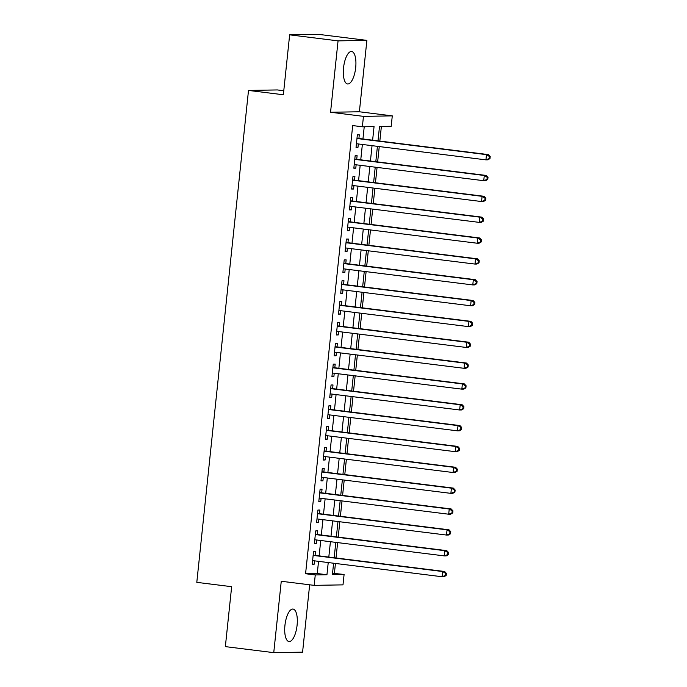 <?xml version="1.0" encoding="UTF-8"?>
<svg xmlns="http://www.w3.org/2000/svg" width="687" height="687" viewBox="0 0 687 687"><rect width="100%" height="100%" fill="white"/><g stroke="black" fill="none" stroke-linecap="round" stroke-linejoin="round"><path stroke-width="1.03" d="M297.093 625.204A16.368 6.028 97.1 0 0 293.04 609.068A16.368 6.028 97.1 0 0 284.933 625.41A16.368 6.028 97.1 0 0 288.987 641.546A16.368 6.028 97.1 0 0 297.093 625.204M355.694 67.618A16.368 6.028 97.1 0 0 351.641 51.482A16.368 6.028 97.1 0 0 343.543 67.824A16.368 6.028 97.1 0 0 347.596 83.96A16.368 6.028 97.1 0 0 355.694 67.618M332.551 573.276L344.093 574.452L342.993 584.869L314.165 585.358L315.264 574.933L326.952 574.736L328.231 562.55M283.774 90.736L277.333 89.937L248.505 90.426L196.8 582.353L231.648 586.689L225.353 646.622L273.752 652.65L302.581 652.161L309.657 584.8M248.505 90.426L283.353 94.763L289.648 34.839L318.476 34.35L366.884 40.378L338.056 40.868L330.55 112.256L363.457 116.361L392.286 115.871L391.195 126.296L379.507 126.494L377.996 140.852M330.55 112.256L359.378 111.775L366.884 40.378M359.378 111.775L392.286 115.871M334.414 573.241L335.436 563.452M336.012 557.973L337.635 542.61M338.21 537.122L339.825 521.759M340.4 516.281L342.014 500.917M342.59 495.439L344.204 480.076M344.78 474.588L346.394 459.234M346.969 453.746L348.584 438.383M349.159 432.904L350.774 417.541M351.349 412.054L352.963 396.7M353.539 391.212L355.153 375.849M355.737 370.37L357.352 355.007M357.927 349.528L359.541 334.165M360.117 328.678L361.731 313.324M362.307 307.836L363.921 292.473M364.496 286.994L366.111 271.631M366.686 266.144L368.301 250.789M368.876 245.302L370.491 229.939M371.066 224.46L372.68 209.097M373.264 203.618L374.879 188.255M375.454 182.768L377.069 167.405M377.644 161.926L379.258 146.563M379.834 141.084L381.371 126.46M289.648 34.839L338.056 40.868M315.093 555.362L315.479 551.713L313.53 551.747L312.216 564.25L314.165 564.225L314.517 560.85M317.282 534.52L317.669 530.871L315.719 530.905L314.406 543.408L316.355 543.374L316.707 539.999M319.481 513.67L319.859 510.029L317.909 510.063L316.595 522.567L318.545 522.532L318.897 519.157M321.671 492.828L322.048 489.178L320.108 489.213L318.785 501.725L320.735 501.69L321.095 498.315M323.86 471.986L324.238 468.336L322.297 468.371L320.984 480.874L322.924 480.84L323.285 477.465M326.05 451.144L326.437 447.495L324.487 447.529L323.173 460.032L325.123 459.998L325.475 456.623M328.24 430.294L328.626 426.653L326.677 426.679L325.363 439.191L327.313 439.156L327.665 435.781M330.43 409.452L330.816 405.802L328.867 405.837L327.553 418.34L329.502 418.314L329.854 414.931M332.62 388.61L333.006 384.96L331.057 384.995L329.743 397.498L331.692 397.464L332.044 394.089M334.809 367.76L335.196 364.119L333.247 364.144L331.933 376.656L333.882 376.622L334.234 373.247M337.008 346.918L337.386 343.268L335.436 343.302L334.122 355.814L336.072 355.78L336.424 352.405M339.198 326.076L339.576 322.426L337.626 322.461L336.312 334.964L338.262 334.93L338.622 331.555M341.387 305.234L341.765 301.584L339.825 301.619L338.511 314.122L340.451 314.088L340.812 310.713M343.577 284.384L343.964 280.734L342.014 280.768L340.7 293.28L342.641 293.246L343.002 289.871M345.767 263.542L346.154 259.892L344.204 259.926L342.89 272.43L344.84 272.404L345.192 269.021M347.957 242.7L348.343 239.05L346.394 239.085L345.08 251.588L347.029 251.554L347.382 248.179M350.147 221.849L350.533 218.208L348.584 218.234L347.27 230.746L349.219 230.712L349.571 227.337M352.337 201.008L352.723 197.358L350.774 197.392L349.46 209.896L351.409 209.87L351.761 206.495M354.526 180.166L354.913 176.516L352.963 176.55L351.65 189.054L353.599 189.019L353.951 185.645M356.725 159.315L357.103 155.674L355.153 155.709L353.839 168.212L355.789 168.178L356.141 164.803M372.62 140.182L374.054 126.58L362.367 126.786L352.689 125.575L305.578 573.731L317.265 573.533L318.553 561.348M319.129 555.869L320.743 540.506M321.318 535.018L322.933 519.655M323.508 514.177L325.123 498.814M325.698 493.335L327.313 477.972M327.888 472.484L329.502 457.13M330.078 451.642L331.692 436.279M332.268 430.801L333.882 415.437M334.466 409.95L336.08 394.596M336.656 389.108L338.27 373.745M338.846 368.266L340.46 352.903M341.035 347.424L342.65 332.061M343.225 326.574L344.84 311.211M345.415 305.732L347.029 290.369M347.605 284.89L349.219 269.527M349.795 264.04L351.409 248.685M351.984 243.198L353.599 227.835M354.183 222.356L355.797 206.993M356.373 201.514L357.987 186.151M358.562 180.664L360.177 165.301M360.752 159.822L362.367 144.459M362.942 138.98L364.23 126.751M358.915 138.473L359.292 134.824L357.352 134.858L356.029 147.37L357.979 147.336L358.339 143.961M314.165 585.358L281.258 581.262L273.752 652.65M305.578 573.731L315.264 574.933M362.367 126.786L363.457 116.361M333.607 563.22L332.405 574.65L344.093 574.452M377.421 146.34L375.806 161.694M375.231 167.181L373.616 182.544M373.041 188.023L371.427 203.386M370.851 208.865L369.237 224.228M368.661 229.716L367.038 245.079M366.463 250.557L364.849 265.921M364.273 271.399L362.659 286.762M362.083 292.25L360.469 307.604M359.894 313.092L358.279 328.455M357.704 333.934L356.089 349.297M355.514 354.775L353.899 370.138M353.324 375.626L351.71 390.989M351.134 396.468L349.52 411.831M348.936 417.31L347.321 432.673M346.746 438.16L345.132 453.514M344.556 459.002L342.942 474.365M342.366 479.844L340.752 495.207M340.177 500.694L338.562 516.049M337.987 521.536L336.372 536.899M335.797 542.378L334.183 557.741M328.807 557.071L330.421 541.708M330.997 536.229L332.611 520.866M333.186 515.379L334.801 500.024M335.376 494.537L336.991 479.174M337.566 473.695L339.18 458.332M339.764 452.845L341.379 437.49M341.954 432.003L343.569 416.64M344.144 411.161L345.759 395.798M346.334 390.319L347.948 374.956M348.524 369.469L350.138 354.114M350.714 348.627L352.328 333.264M352.903 327.785L354.518 312.422M355.093 306.934L356.708 291.58M357.283 286.093L358.897 270.73M359.481 265.251L361.096 249.888M361.671 244.409L363.286 229.046M363.861 223.558L365.475 208.195M366.051 202.717L367.665 187.353M368.241 181.875L369.855 166.512M370.43 161.024L372.045 145.67M317.265 573.533L326.952 574.736M356.064 147.095L357.979 147.336M353.874 167.937L355.789 168.178M351.684 188.788L353.599 189.019M349.485 209.629L351.409 209.87M347.296 230.471L349.219 230.712M345.106 251.313L347.029 251.554M342.916 272.164L344.84 272.404M340.726 293.005L342.641 293.246M338.536 313.847L340.451 314.088M336.347 334.698L338.262 334.93M334.157 355.54L336.072 355.78M331.958 376.382L333.882 376.622M329.769 397.223L331.692 397.464M327.579 418.074L329.502 418.314M325.389 438.916L327.313 439.156M323.199 459.758L325.123 459.998M321.009 480.608L322.924 480.84M318.82 501.45L320.735 501.69M316.63 522.292L318.545 522.532M314.44 543.142L316.355 543.374M312.242 563.984L314.165 564.225M489.977 158.585L490.2 156.499L489.419 156.507L489.204 158.594L489.977 158.585L487.882 159.822L485.932 159.856L356.416 143.72M489.204 158.594L485.932 159.856L486.482 154.644L488.431 154.609L357.36 138.285A2.095 1.949 -91 0 1 357 138.199M356.965 138.508L486.482 154.644L489.419 156.507M490.2 156.499L488.431 154.609M487.787 179.427L488.01 177.34L487.229 177.358L487.014 179.436L487.787 179.427L485.692 180.664L483.742 180.698L354.226 164.562M487.014 179.436L483.742 180.698L484.292 175.486L486.241 175.451L355.17 159.126A2.095 1.949 -91 0 1 354.81 159.04M354.775 159.35L484.292 175.486L487.229 177.358M488.01 177.34L486.241 175.451M485.597 200.269L485.821 198.182L485.039 198.2L484.816 200.286L485.597 200.269L483.502 201.514L481.553 201.54L352.036 185.404M484.816 200.286L481.553 201.54L482.102 196.336L484.052 196.302L352.981 179.968A2.095 1.949 -91 0 1 352.611 179.882M352.586 180.2L482.102 196.336L485.039 198.2M485.821 198.182L484.052 196.302M483.408 221.111L483.631 219.033L482.849 219.041L482.626 221.128L483.408 221.111L481.312 222.356L479.363 222.39L349.846 206.255M482.626 221.128L479.363 222.39L479.912 217.178L481.862 217.144L350.791 200.819A2.095 1.949 -91 0 1 350.422 200.733M350.396 201.042L479.912 217.178L482.849 219.041M483.631 219.033L481.862 217.144M481.218 241.961L481.432 239.875L480.66 239.892L480.436 241.97L481.218 241.961L479.122 243.198L477.173 243.232L347.656 227.096M480.436 241.97L477.173 243.232L477.723 238.02L479.672 237.985L348.601 221.661A2.095 1.949 -91 0 1 348.232 221.575M348.197 221.884L477.723 238.02L480.66 239.892M481.432 239.875L479.672 237.985M479.028 262.803L479.243 260.716L478.47 260.734L478.246 262.82L479.028 262.803L476.933 264.04L474.983 264.074L345.467 247.938M478.246 262.82L474.983 264.074L475.533 258.862L477.474 258.836L346.411 242.502A2.095 1.949 -91 0 1 346.042 242.417M346.008 242.726L475.533 258.862L478.47 260.734M479.243 260.716L477.474 258.836M476.838 283.645L477.053 281.567L476.271 281.576L476.057 283.662L476.838 283.645L474.743 284.89L472.793 284.925L343.268 268.789M476.057 283.662L472.793 284.925L473.334 279.712L475.284 279.678L344.221 263.344A2.095 1.949 -91 0 1 343.852 263.267M343.818 263.576L473.334 279.712L476.271 281.576M477.053 281.567L475.284 279.678M474.648 304.496L474.863 302.409L474.082 302.417L473.867 304.504L474.648 304.496L472.544 305.732L470.604 305.767L341.078 289.631M473.867 304.504L470.604 305.767L471.145 300.554L473.094 300.52L342.032 284.195A2.095 1.949 -91 0 1 341.662 284.109M341.628 284.418L471.145 300.554L474.082 302.417M474.863 302.409L473.094 300.52M472.45 325.337L472.673 323.251L471.892 323.268L471.677 325.346L472.45 325.337L470.355 326.574L468.405 326.608L338.889 310.472M471.677 325.346L468.405 326.608L468.955 321.396L470.904 321.361L339.833 305.037A2.095 1.949 -91 0 1 339.472 304.951M339.438 305.26L468.955 321.396L471.892 323.268M472.673 323.251L470.904 321.361M470.26 346.179L470.483 344.093L469.702 344.11L469.487 346.196L470.26 346.179L468.165 347.424L466.215 347.45L336.699 331.314M469.487 346.196L466.215 347.45L466.765 342.246L468.714 342.212L337.643 325.878A2.095 1.949 -91 0 1 337.283 325.793M337.248 326.11L466.765 342.246L469.702 344.11M470.483 344.093L468.714 342.212M468.07 367.021L468.294 364.943L467.512 364.952L467.289 367.038L468.07 367.021L465.975 368.266L464.026 368.301L334.509 352.165M467.289 367.038L464.026 368.301L464.575 363.088L466.525 363.054L335.454 346.729A2.095 1.949 -91 0 1 335.084 346.643M335.058 346.952L464.575 363.088L467.512 364.952M468.294 364.943L466.525 363.054M465.88 387.872L466.104 385.785L465.322 385.802L465.099 387.88L465.88 387.872L463.785 389.108L461.836 389.143L332.319 373.007M465.099 387.88L461.836 389.143L462.385 383.93L464.335 383.896L333.264 367.571A2.095 1.949 -91 0 1 332.894 367.485M332.869 367.794L462.385 383.93L465.322 385.802M466.104 385.785L464.335 383.896M463.691 408.713L463.905 406.627L463.132 406.644L462.909 408.731L463.691 408.713L461.595 409.95L459.646 409.984L330.129 393.849M462.909 408.731L459.646 409.984L460.196 404.772L462.145 404.746L331.074 388.413A2.095 1.949 -91 0 1 330.705 388.327M330.67 388.644L460.196 404.772L463.132 406.644M463.905 406.627L462.145 404.746M461.501 429.555L461.716 427.477L460.943 427.486L460.719 429.573L461.501 429.555L459.405 430.801L457.456 430.835L327.939 414.699M460.719 429.573L457.456 430.835L458.006 425.622L459.947 425.588L328.884 409.263A2.095 1.949 -91 0 1 328.515 409.177M328.48 409.486L458.006 425.622L460.943 427.486M461.716 427.477L459.947 425.588M459.311 450.406L459.526 448.319L458.744 448.328L458.53 450.414L459.311 450.406L457.216 451.642L455.266 451.677L325.741 435.541M458.53 450.414L455.266 451.677L455.816 446.464L457.757 446.43L326.694 430.105A2.095 1.949 -91 0 1 326.325 430.019M326.291 430.328L455.816 446.464L458.744 448.328M459.526 448.319L457.757 446.43M457.121 471.248L457.336 469.161L456.554 469.178L456.34 471.256L457.121 471.248L455.017 472.484L453.077 472.519L323.551 456.383M456.34 471.256L453.077 472.519L453.618 467.306L455.567 467.28L324.504 450.947A2.095 1.949 -91 0 1 324.135 450.861M324.101 451.17L453.618 467.306L456.554 469.178M457.336 469.161L455.567 467.28M454.923 492.09L455.146 490.011L454.365 490.02L454.15 492.107L454.923 492.09L452.827 493.335L450.878 493.36L321.361 477.233M454.15 492.107L450.878 493.36L451.428 488.156L453.377 488.122L322.306 471.789A2.095 1.949 -91 0 1 321.945 471.711M321.911 472.021L451.428 488.156L454.365 490.02M455.146 490.011L453.377 488.122M452.733 512.94L452.956 510.853L452.175 510.862L451.96 512.949L452.733 512.94L450.638 514.177L448.688 514.211L319.172 498.075M451.96 512.949L448.688 514.211L449.238 508.998L451.187 508.964L320.116 492.639A2.095 1.949 -91 0 1 319.756 492.553M319.721 492.862L449.238 508.998L452.175 510.862M452.956 510.853L451.187 508.964M450.543 533.782L450.766 531.695L449.985 531.712L449.77 533.79L450.543 533.782L448.448 535.018L446.498 535.053L316.982 518.917M449.77 533.79L446.498 535.053L447.048 529.84L448.997 529.806L317.926 513.481A2.095 1.949 -91 0 1 317.566 513.395M317.531 513.704L447.048 529.84L449.985 531.712M450.766 531.695L448.997 529.806M448.353 554.624L448.577 552.537L447.795 552.554L447.572 554.641L448.353 554.624L446.258 555.869L444.309 555.895L314.792 539.759M447.572 554.641L444.309 555.895L444.858 550.691L446.808 550.656L315.737 534.323A2.095 1.949 -91 0 1 315.367 534.237M315.342 534.555L444.858 550.691L447.795 552.554M448.577 552.537L446.808 550.656M446.164 575.466L446.387 573.387L445.605 573.396L445.382 575.483L446.164 575.466L444.068 576.711L442.119 576.745L312.602 560.609M445.382 575.483L442.119 576.745L442.668 571.532L444.618 571.498L313.547 555.173A2.095 1.949 -91 0 1 313.178 555.087M313.152 555.397L442.668 571.532L445.605 573.396M446.387 573.387L444.618 571.498"/></g></svg>
